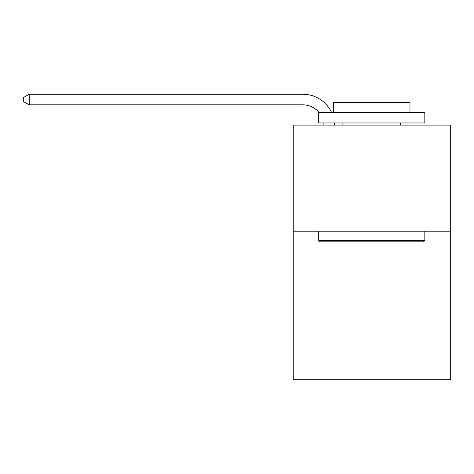 <?xml version="1.0" encoding="UTF-8"?>
<svg xmlns="http://www.w3.org/2000/svg" width="474" height="474" viewBox="0 0 474 474"><rect width="100%" height="100%" fill="white"/><g stroke="black" fill="none" stroke-linecap="round" stroke-linejoin="round"><path stroke-width="0.71" d="M450.3 231.205L450.3 379.775L293.246 379.775L293.246 125.089L450.3 125.089L450.3 231.205L293.246 231.205M323.997 125.089A21.223 21.223 0 0 0 323.789 122.962A21.223 21.223 0 0 1 323.997 125.089A21.223 21.223 0 0 0 323.789 122.962A21.223 21.223 0 0 1 323.997 125.089A21.223 21.223 0 0 0 323.789 122.962A21.223 21.223 0 0 1 323.997 125.089A21.223 21.223 0 0 0 323.789 122.962A21.223 21.223 0 0 1 323.997 125.089A21.223 21.223 0 0 0 323.789 122.962A21.223 21.223 0 0 1 323.997 125.089A21.223 21.223 0 0 0 323.789 122.962A21.223 21.223 0 0 1 323.997 125.089A21.223 21.223 0 0 0 323.789 122.962A21.223 21.223 0 0 1 323.997 125.089A21.223 21.223 0 0 0 323.789 122.962A21.223 21.223 0 0 1 323.997 125.089A21.223 21.223 0 0 0 323.789 122.962A21.223 21.223 0 0 1 323.997 125.089A21.223 21.223 0 0 0 323.789 122.962A21.223 21.223 0 0 1 323.997 125.089A21.223 21.223 0 0 0 323.789 122.962A21.223 21.223 0 0 1 323.997 125.089A21.223 21.223 0 0 0 323.789 122.962A21.223 21.223 0 0 1 323.997 125.089A21.223 21.223 0 0 0 323.789 122.962A21.223 21.223 0 0 1 323.997 125.089A21.223 21.223 0 0 0 323.789 122.962A21.223 21.223 0 0 1 323.997 125.089A21.223 21.223 0 0 0 323.789 122.962M318.996 112.35A21.223 21.223 0 0 0 302.791 104.837A21.223 21.223 0 0 1 318.996 112.35A21.223 21.223 0 0 0 302.791 104.837A21.223 21.223 0 0 1 318.996 112.35A21.223 21.223 0 0 0 302.791 104.837A21.223 21.223 0 0 1 318.996 112.35A21.223 21.223 0 0 0 302.791 104.837A21.223 21.223 0 0 1 318.996 112.35A21.223 21.223 0 0 0 302.791 104.837A21.223 21.223 0 0 1 318.996 112.35A21.223 21.223 0 0 0 302.791 104.837A21.223 21.223 0 0 1 318.996 112.35A21.223 21.223 0 0 0 302.791 104.837A21.223 21.223 0 0 1 318.996 112.35A21.223 21.223 0 0 0 302.791 104.837A21.223 21.223 0 0 1 318.996 112.35A21.223 21.223 0 0 0 302.791 104.837A21.223 21.223 0 0 1 318.996 112.35A21.223 21.223 0 0 0 302.791 104.837A21.223 21.223 0 0 1 318.996 112.35A21.223 21.223 0 0 0 302.791 104.837A21.223 21.223 0 0 1 318.996 112.35A21.223 21.223 0 0 0 302.791 104.837A21.223 21.223 0 0 1 318.996 112.35A21.223 21.223 0 0 0 302.791 104.837A21.223 21.223 0 0 1 318.996 112.35A21.223 21.223 0 0 0 302.791 104.837A21.223 21.223 0 0 1 318.996 112.35A21.223 21.223 0 0 0 302.791 104.837L29.216 104.837L23.7 101.655L23.7 97.413L29.216 94.225L302.791 94.225A31.835 31.835 0 0 1 331.527 112.35M319.986 241.817L318.712 240.543L424.828 240.543L423.56 241.817L319.986 241.817M424.828 112.35L424.828 122.962L318.712 122.962L318.712 112.35L424.828 112.35M333.572 112.35L333.572 102.591L409.974 102.591L409.974 112.35M424.828 231.205L424.828 240.543M318.712 231.205L318.712 240.543M400.637 122.962L400.637 125.089M342.909 122.962L342.909 125.089M29.216 94.225L302.791 94.225L29.216 94.225L302.791 94.225L29.216 94.225L302.791 94.225L29.216 94.225L302.791 94.225L29.216 94.225L302.791 94.225L29.216 94.225L302.791 94.225L29.216 94.225L302.791 94.225L29.216 94.225L302.791 94.225L29.216 94.225L302.791 94.225L29.216 94.225L302.791 94.225L29.216 94.225L302.791 94.225L29.216 94.225L302.791 94.225L29.216 94.225L302.791 94.225L29.216 94.225L302.791 94.225L29.216 94.225L29.216 104.837M334.478 122.962A31.835 31.835 0 0 1 334.614 125.089"/></g></svg>
